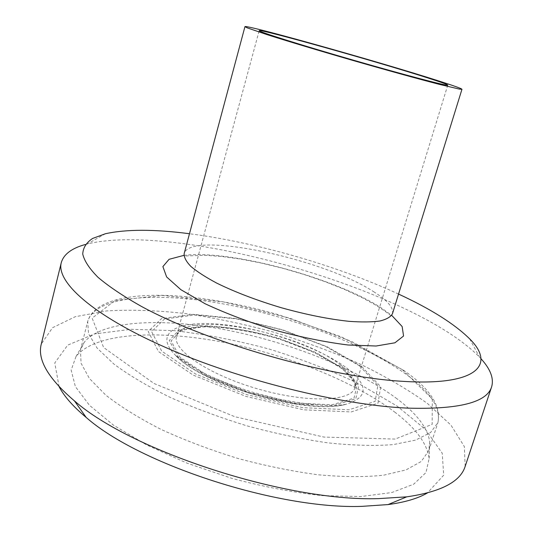 <?xml version="1.0" encoding="UTF-8"?>
<svg xmlns="http://www.w3.org/2000/svg" width="533" height="533" viewBox="0 0 533 533"><rect width="100%" height="100%" fill="white"/><g stroke="black" fill="none" stroke-linecap="round" stroke-linejoin="round"><path stroke-width="0.4" stroke-dasharray="2.67 2" d="M465.169 466.375L464.336 446.567L451.005 425.167L427.526 403.541C407.705 389.376 384.866 376.045 359.002 363.553C332.006 351.733 303.763 341.32 274.268 332.306C244.514 324.217 215.059 317.981 185.917 313.597C157.375 310.379 130.945 309.493 106.627 310.919L75.233 316.709L52.554 327.715L41.294 344.032M59.096 386.685L54.759 362.92L67.698 345.137L94.374 333.958L131.058 329.287L174.351 330.667C205.452 334.324 237.138 340.474 269.412 349.128C301.338 359.009 331.433 370.688 359.695 384.166L397.065 406.066L425.62 429.565L442.23 453.243L443.703 475.183L427.373 492.985M398.544 294.076C337.416 265.747 256.306 242.335 189.488 233.734M85.327 244.494L87.292 243.967C178.015 221.888 414.561 290.165 479.567 357.19L480.946 358.682M394.573 411.969C415.593 427.912 427.113 443.389 429.138 458.4L426.007 472.531L413.648 484.237L391.782 492.539L360.868 496.556L322.278 495.63C293.397 492.472 263.335 486.736 232.095 478.427L187.076 463.17L146.615 444.928L113.462 425.147L89.444 405.273L75.373 386.598L71.149 370.109L76.032 356.477C94.854 333.052 155.803 329.7 220.069 341.64C284.669 353.812 352.886 380.529 394.573 411.969M395.812 397.898C416.44 413.155 427.752 427.846 429.745 441.957L428.818 450.618L421.27 461.451L406.093 469.879L383.354 475.249C364.619 477.162 342.892 477.008 318.188 474.79C292.244 471.312 265.474 465.862 237.865 458.433C210.548 450.005 184.984 440.358 161.186 429.471C139.093 418.185 120.631 406.739 105.794 395.14L89.411 378.47L81.063 363.253L80.45 350.068L84.274 342.239C102.096 320.306 161.492 317.681 224.5 329.627C287.82 341.786 354.885 367.797 395.812 397.898M183.852 255.387C230.023 249.437 335.104 277.766 381.548 308.087L391.688 315.329M373.593 291.671C387.451 300.365 393.734 307.714 392.455 313.737L390.936 315.543C390.702 315.902 388.824 313.424 375.638 305.083L361.654 297.387L344.518 289.419L325.097 281.69L304.21 274.535L282.617 268.232L261.07 262.996L240.356 259.018L221.315 256.433L204.932 255.3L184.784 255.993L183.845 255.314L184.158 253.615C189.961 230.149 323.258 258.652 373.593 291.671M403.774 372.634C429.765 390.822 441.151 407.459 437.933 422.549L430.644 432.51L415.68 440.078L393.074 444.635C374.393 446.041 352.673 445.455 327.922 442.87C301.905 439.092 275.015 433.442 247.245 425.927C219.743 417.492 193.979 407.938 169.954 397.278C147.634 386.272 128.939 375.199 113.882 364.052L97.179 348.149L88.551 333.771L87.692 321.452C95.314 296.175 154.976 291.798 220.929 303.484C287.3 315.329 359.915 342.113 403.774 372.634M402.308 369.642L432.316 398.997L432.156 424.355L395.206 439.072L323.957 437.073L234.846 416.719L153.97 383.46L103.609 347.489L92.149 318.141L115.181 300.445L162.525 295.435L223.62 301.938L289.346 318.008L351.62 341.446L402.308 369.642M361.814 366.637L380.702 386.731L378.037 403.201L351.247 411.936L303.717 409.817L246.039 396.452L193.226 375.119L158.481 351.553L148.207 331.466L161.559 318.574L193.139 314.33L235.912 318.494L282.796 329.867L326.989 346.683L361.814 366.637M359.568 365.891L377.864 385.426L375.132 401.369L348.995 409.777L302.804 407.658L246.839 394.673L195.571 373.993L161.732 351.14L151.599 331.613L164.444 319.054L195.131 314.896L236.819 318.947L282.557 330.04L325.663 346.443L359.568 365.891M346.677 367.99C368.749 385.219 368.57 397.312 346.15 404.254C308.627 415.24 200.928 384.14 175.077 354.858C152.871 332.359 178.295 319.987 221.415 324.39C264.415 328.561 319.2 347.383 346.677 367.99M343.998 368.983L358.809 385.506L355.764 398.797L333.431 405.66L295.022 403.814L248.971 393.114L206.684 376.091L178.315 357.083L169.227 340.547L179.374 329.634L204.879 325.776C227.684 326.762 252.395 330.966 279.012 338.375L315.589 352.393L343.998 368.983M342.592 368.883L357.077 385.093L354.025 398.118L332.072 404.82L294.416 402.988L249.304 392.508L207.87 375.832L180.027 357.21L171.053 340.98L180.947 330.253L205.945 326.436C228.337 327.402 252.615 331.526 278.779 338.801L314.71 352.586L342.592 368.883M340.514 364.972C351.707 373.473 356.51 381.022 354.925 387.618C351.64 401.542 307.368 403.308 257.919 388.95C208.43 374.752 171.906 349.668 176.55 336.13C182.732 309.686 299.14 331.806 340.514 364.972M105.361 233.754L87.292 243.967M469.713 338.921L479.567 357.19M84.274 342.239L76.032 356.477M429.745 441.957L429.138 458.4M428.818 450.618L437.933 422.549C441.304 405.806 429.811 388.357 403.461 370.208L340.933 336.656L278.006 314.557L256.506 308.847C227.404 301.845 199.795 297.467 173.678 295.722C129.319 293.257 93.868 300.579 87.692 321.452L80.45 350.068M346.157 404.254C331.693 406.846 309.367 405.16 279.179 399.19L251.296 391.895C231.788 385.492 214.373 378.45 199.056 370.761C189.535 365.312 183.199 361.361 180.061 358.909L175.097 354.885C201.907 385.152 307.348 415.587 346.157 404.254M447.76 85.127L354.925 387.618L354.845 383.84C353.606 379.503 348.962 374.226 340.907 368.017C320.06 352.433 280.178 336.949 244.041 330.34C207.743 323.371 178.102 327.469 176.55 336.13L259.178 30.694"/><path stroke-width="0.8" d="M61.288 262.609L41.294 344.032C37.123 359.555 48.19 378.523 74.487 400.929C131.791 451.278 286.641 501.773 378.563 498.621L406.759 496.836C440.951 491.886 460.419 481.739 465.169 466.375L491.633 386.818C486.862 402.502 458.76 409.597 407.345 408.111C341.253 405.173 240.01 380.169 166.323 347.776C92.416 315.349 55.952 281.797 61.288 262.609C63.713 254.268 71.722 248.225 85.327 244.494M427.373 492.985C417.939 498.462 404.833 502.326 388.057 504.578L362.12 506.35C277.88 509.555 139.2 464.243 86.186 417.446C73.188 406.599 64.16 396.345 59.096 386.685M189.488 233.734C154.237 229.15 126.194 229.157 105.361 233.754L92.602 238.458C86.346 242.588 83.061 247.792 82.742 254.061C84.314 260.93 89.431 268.699 98.085 277.387C108.859 286.501 123.156 296.095 140.985 306.169C206.844 342.266 326.862 376.838 401.569 381.255C477.235 386.325 495.983 364.805 469.713 338.921C454.536 323.924 430.811 308.973 398.544 294.076M480.946 358.682C490.467 369.089 494.031 378.47 491.633 386.818M427.486 77.838C440.724 82.069 447.48 84.494 447.76 85.127C448.446 86.479 405.453 75.206 352.859 60.022C300.266 44.845 257.885 31.474 259.178 30.694C258.958 28.442 378.183 61.975 427.486 77.838M437.926 80.683C453.57 85.666 461.578 88.531 461.958 89.291L459.346 89.091L439.185 84.321C418.678 79.017 386.632 70.163 352.753 60.402C318.881 50.608 287.047 41.028 266.866 34.578L247.265 27.876L244.947 26.65C245.307 24.225 380.842 62.354 437.926 80.683M391.688 315.329L402.142 326.529L403.561 336.01L394.933 342.799L376.105 346.01L348.082 345.004C325.45 342.153 301.085 337.222 274.995 330.22C249.178 322.252 225.919 313.451 205.218 303.803L180.914 289.712L166.629 276.953L162.885 266.6L169.081 259.311L183.852 255.387M461.958 89.291L392.455 313.737C390.716 316.962 386.518 319.387 379.842 321.019C371.767 322.119 361.554 322.232 349.188 321.346C328.821 319.187 306.215 314.657 281.371 307.748C256.666 300.352 235.126 292.144 216.738 283.116C205.798 277.28 197.203 271.743 190.961 266.507C186.177 261.57 183.912 257.272 184.158 253.621L244.947 26.65M388.057 504.578L406.759 496.836M86.186 417.446L74.487 400.929"/></g></svg>
